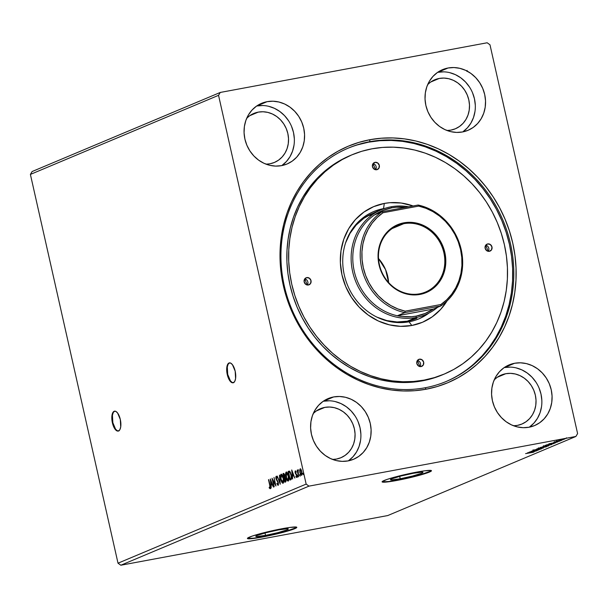 <?xml version="1.0" encoding="UTF-8"?>
<svg xmlns="http://www.w3.org/2000/svg" width="608" height="608" viewBox="0 0 608 608"><rect width="100%" height="100%" fill="white"/><g stroke="black" fill="none" stroke-linecap="round" stroke-linejoin="round"><path stroke-width="0.91" d="M114.73 411.145A10.123 4.218 -100.5 0 0 114.585 411.198L114.129 411.282A10.123 4.218 79.5 0 1 114.502 411.168A10.123 4.218 79.5 0 1 120.407 419.9A10.123 4.218 79.5 0 1 118.568 430.966L119.913 429.575L120.718 426.907L120.308 419.459L117.58 412.984L115.816 411.388L114.129 411.282L112.784 412.665L111.978 415.34L112.389 422.788L115.117 429.256L116.88 430.852L118.568 430.966A10.123 4.218 79.5 0 1 118.203 431.072A10.123 4.218 79.5 0 1 112.29 422.34A10.123 4.218 79.5 0 1 114.129 411.282L114.585 411.198A10.123 4.218 -100.5 0 0 112.693 421.99A10.123 4.218 -100.5 0 0 118.423 431.019M229.596 362.854A10.123 4.218 -100.5 0 0 229.452 362.908L228.996 362.991A10.123 4.218 79.5 0 1 229.368 362.885A10.123 4.218 79.5 0 1 235.273 371.617A10.123 4.218 79.5 0 1 233.434 382.675L234.779 381.292L235.585 378.617L235.182 371.169L232.446 364.694L230.683 363.105L228.996 362.991L227.65 364.374L226.845 367.05L227.255 374.498L229.984 380.973L231.754 382.561L233.434 382.675A10.123 4.218 79.5 0 1 233.069 382.789A10.123 4.218 79.5 0 1 227.164 374.049A10.123 4.218 79.5 0 1 228.996 362.991L229.452 362.908A10.123 4.218 -100.5 0 0 227.559 373.7A10.123 4.218 -100.5 0 0 233.29 382.728M265.544 535.39L264.997 532.973L265.544 535.39L256.926 536.545L255.816 536.256L257.176 535.42L266.137 532.676L278.57 529.91A16.652 1.368 -12.7 0 1 288.306 528.99A16.652 1.368 -12.7 0 1 265.544 535.39A16.652 1.368 -12.7 0 1 255.808 536.309A16.652 1.368 -12.7 0 1 278.57 529.91L287.189 528.755L288.298 529.044L286.938 529.88L277.978 532.631L265.544 535.39M400.216 478.777L399.669 476.36L400.216 478.777L391.598 479.932L390.488 479.644L391.848 478.808L400.809 476.056L413.242 473.298A16.652 1.368 -12.7 0 1 422.978 472.378A16.652 1.368 -12.7 0 1 400.216 478.777A16.652 1.368 -12.7 0 1 390.48 479.697A16.652 1.368 -12.7 0 1 413.242 473.298L421.861 472.142L422.97 472.431L421.61 473.267L412.65 476.018L400.216 478.777M382.113 481.711A25.308 2.075 167.3 0 0 396.826 480.198L396.88 480.449A25.308 2.075 -12.7 0 1 382.098 481.848A25.308 2.075 -12.7 0 1 416.685 472.12L393.475 477.47L386.528 479.598L382.098 481.764L385.981 482.083L396.88 480.449L420.09 475.099L429.408 472.074L431.475 470.805L431.095 470.47L424.589 470.828L416.685 472.12A25.308 2.075 -12.7 0 1 431.475 470.721A25.308 2.075 -12.7 0 1 396.88 480.449L396.826 480.198A25.308 2.075 167.3 0 0 431.399 470.607M247.441 538.331A25.308 2.075 167.3 0 0 262.154 536.811L262.208 537.062A25.308 2.075 -12.7 0 1 247.426 538.46A25.308 2.075 -12.7 0 1 282.013 528.732L258.803 534.082L251.856 536.21L247.426 538.376L251.309 538.696L262.208 537.062L285.418 531.711L294.736 528.686L296.803 527.417L296.423 527.083L289.917 527.44L282.013 528.732A25.308 2.075 -12.7 0 1 296.803 527.334A25.308 2.075 -12.7 0 1 262.208 537.062L262.154 536.811A25.308 2.075 167.3 0 0 296.727 527.22M324.809 407.39A26.57 24.062 -112.8 0 1 353.704 426.322A26.57 24.062 -112.8 0 1 340.928 457.718A26.57 24.062 -112.8 0 1 336.452 459.063L332.591 459.435A26.57 24.062 -112.8 0 0 336.452 459.063L340.974 457.702L345.101 455.4L348.673 452.253L351.546 448.37L353.613 443.901L354.806 439.029L355.064 433.93L354.38 428.807L352.792 423.852L350.345 419.254L347.145 415.196L343.307 411.829L338.99 409.29L334.339 407.664L329.559 407.026L324.809 407.39L316.244 410.985L324.809 407.39L320.287 408.751L316.168 411.046L313.272 413.486A26.57 24.062 -112.8 0 1 320.332 408.728A26.57 24.062 -112.8 0 1 324.809 407.39M505.772 373.715A26.57 24.062 -112.8 0 1 534.668 392.646A26.57 24.062 -112.8 0 1 521.892 424.042A26.57 24.062 -112.8 0 1 517.416 425.387L521.938 424.027L526.064 421.724L529.629 418.578L532.509 414.694L534.576 410.225L535.77 405.354L536.028 400.254L535.344 395.132L533.756 390.176L531.308 385.578L528.109 381.52L524.271 378.153L519.946 375.615L515.303 373.988L510.515 373.35L505.772 373.715L501.25 375.075L497.124 377.37L494.236 379.81A26.57 24.062 -112.8 0 1 501.296 375.052A26.57 24.062 -112.8 0 1 505.772 373.715L497.207 377.31L505.772 373.715M439.234 78.447A26.57 24.062 -112.8 0 1 468.13 97.379A26.57 24.062 -112.8 0 1 455.354 128.782A26.57 24.062 -112.8 0 1 450.878 130.12L447.009 130.492A26.57 24.062 -112.8 0 0 450.878 130.12L455.4 128.759L459.519 126.464L463.091 123.31L465.964 119.426L468.038 114.958L469.224 110.086L469.482 104.986L468.806 99.864L467.21 94.909L464.77 90.311L461.571 86.252L457.733 82.886L453.408 80.347L448.765 78.721L443.977 78.082L439.234 78.447L430.669 82.05L439.234 78.447L434.712 79.808L430.586 82.103L427.698 84.55A26.57 24.062 -112.8 0 1 434.758 79.785A26.57 24.062 -112.8 0 1 439.234 78.447M258.271 112.123A26.57 24.062 -112.8 0 1 287.166 131.054A26.57 24.062 -112.8 0 1 274.39 162.458A26.57 24.062 -112.8 0 1 269.914 163.795L274.436 162.435L278.563 160.14L282.127 156.986L285 153.102L287.075 148.633L288.26 143.762L288.519 138.662L287.842 133.54L286.254 128.584L283.807 123.986L280.607 119.928L276.769 116.561L272.445 114.023L267.801 112.396L263.013 111.758L258.271 112.123L253.749 113.483L249.622 115.778L246.734 118.226A26.57 24.062 -112.8 0 1 253.794 113.46A26.57 24.062 -112.8 0 1 258.271 112.123L249.706 115.725L258.271 112.123M281.732 165.604A32.9 29.792 67.2 0 0 291.597 126.517A32.9 29.792 67.2 0 0 256.88 105.974L267.11 101.673A32.9 29.792 -112.8 0 1 302.89 125.111A32.9 29.792 -112.8 0 1 287.067 163.985A32.9 29.792 -112.8 0 1 281.527 165.642L287.128 163.962L292.235 161.12L296.651 157.214L300.215 152.41L302.776 146.878L304.251 140.843L304.57 134.528L303.726 128.189L301.758 122.048L298.733 116.364L294.766 111.34L290.016 107.168L284.666 104.021L278.912 102.015L272.984 101.217L267.11 101.673L261.516 103.352L256.409 106.202L251.993 110.101L248.429 114.912L245.868 120.437L244.393 126.472L244.074 132.787L244.918 139.133L246.886 145.266L249.911 150.951L253.878 155.982L258.628 160.147L263.978 163.294L269.724 165.308L275.652 166.098L281.527 165.642A32.9 29.792 -112.8 0 1 245.754 142.204A32.9 29.792 -112.8 0 1 261.569 103.33A32.9 29.792 -112.8 0 1 267.11 101.673L256.88 105.974A32.9 29.792 67.2 0 0 256.682 106.012M462.696 131.928A32.9 29.792 67.2 0 0 472.56 92.842A32.9 29.792 67.2 0 0 437.844 72.299L448.073 67.997A32.9 29.792 -112.8 0 1 483.854 91.436A32.9 29.792 -112.8 0 1 468.031 130.31A32.9 29.792 -112.8 0 1 462.49 131.966L468.092 130.287L473.199 127.444L477.614 123.538L481.171 118.735L483.74 113.202L485.207 107.168L485.534 100.86L484.69 94.514L482.714 88.373L479.689 82.688L475.73 77.664L470.98 73.492L465.629 70.346L459.876 68.339L453.948 67.541L448.073 67.997L442.472 69.677L437.372 72.527L432.949 76.426L429.392 81.236L426.824 86.762L425.357 92.796L425.038 99.112L425.874 105.458L427.85 111.591L430.874 117.276L434.834 122.307L439.584 126.472L444.942 129.618L450.688 131.632L456.616 132.422L462.49 131.966A32.9 29.792 -112.8 0 1 426.717 108.528A32.9 29.792 -112.8 0 1 442.533 69.654A32.9 29.792 -112.8 0 1 448.073 67.997L437.844 72.299A32.9 29.792 67.2 0 0 437.638 72.337M529.234 427.196A32.9 29.792 67.2 0 0 539.098 388.109A32.9 29.792 67.2 0 0 504.389 367.559L514.619 363.265A32.9 29.792 -112.8 0 1 550.392 386.703A32.9 29.792 -112.8 0 1 534.576 425.577A32.9 29.792 -112.8 0 1 529.036 427.234L534.63 425.554L539.737 422.704L544.152 418.806L547.717 413.995L550.278 408.47L551.752 402.435L552.072 396.12L551.228 389.774L549.26 383.64L546.235 377.956L542.268 372.924L537.518 368.76L532.167 365.613L526.414 363.599L520.494 362.809L514.619 363.265L509.018 364.944L503.91 367.794L499.495 371.693L495.93 376.496L493.369 382.029L491.895 388.064L491.576 394.379L492.419 400.718L494.388 406.858L497.412 412.543L501.38 417.567L506.13 421.739L511.48 424.886L517.233 426.892L523.154 427.69L529.036 427.234A32.9 29.792 -112.8 0 1 493.255 403.796A32.9 29.792 -112.8 0 1 509.071 364.922A32.9 29.792 -112.8 0 1 514.619 363.265L504.389 367.559A32.9 29.792 67.2 0 0 504.184 367.597M348.278 460.872A32.9 29.792 67.2 0 0 358.135 421.785A32.9 29.792 67.2 0 0 323.426 401.234L333.655 396.94A32.9 29.792 -112.8 0 1 369.428 420.379A32.9 29.792 -112.8 0 1 353.613 459.253A32.9 29.792 -112.8 0 1 348.072 460.91L353.666 459.23L358.773 456.38L363.196 452.481L366.753 447.67L369.314 442.145L370.789 436.111L371.108 429.795L370.272 423.449L368.296 417.316L365.271 411.631L361.304 406.6L356.562 402.435L351.204 399.289L345.458 397.275L339.53 396.484L333.655 396.94L328.054 398.62L322.947 401.47L318.531 405.369L314.974 410.172L312.406 415.705L310.939 421.739L310.612 428.055L311.456 434.393L313.424 440.534L316.456 446.219L320.416 451.242L325.166 455.415L330.516 458.561L336.27 460.568L342.198 461.366L348.072 460.91A32.9 29.792 -112.8 0 1 312.292 437.471A32.9 29.792 -112.8 0 1 328.115 398.597A32.9 29.792 -112.8 0 1 333.655 396.94L323.426 401.234A32.9 29.792 67.2 0 0 323.22 401.272M425.106 387.775A126.54 114.578 67.2 0 0 510.477 243.694A126.54 114.578 67.2 0 0 369.656 141.717L369.96 139.703A128.311 116.181 -112.8 0 1 512.757 243.109A128.311 116.181 -112.8 0 1 426.185 389.204L425.106 387.775A126.54 114.578 -112.8 0 1 287.5 297.624A126.54 114.578 -112.8 0 1 348.338 148.094A126.54 114.578 -112.8 0 1 369.656 141.717A126.54 114.578 -112.8 0 1 507.262 231.868A126.54 114.578 -112.8 0 1 446.416 381.398A126.54 114.578 -112.8 0 1 425.106 387.775L426.185 389.204L437.289 386.513L448.02 382.645L458.265 377.636L467.932 371.541L476.93 364.412L485.161 356.326L492.556 347.35L499.046 337.577L504.556 327.096L509.048 316.016L512.468 304.441L514.786 292.478L515.979 280.242L516.04 267.862L514.961 255.444L512.757 243.109L509.451 230.987L505.066 219.184L499.654 207.814L493.27 197L485.959 186.823L477.812 177.399L468.89 168.819L459.291 161.15L449.092 154.478L438.414 148.869L427.34 144.37L415.986 141.033L404.457 138.882L392.874 137.94L381.338 138.214L369.96 139.703L358.849 142.394L348.126 146.262L337.881 151.27L328.214 157.366L319.215 164.494L310.984 172.581L303.582 181.556L297.099 191.33L291.582 201.81L287.098 212.891L283.678 224.466L281.36 236.428L280.166 248.664L280.106 261.045L281.185 273.463L283.389 285.798L286.695 297.92L291.072 309.723L296.484 321.092L302.875 331.907L310.179 342.084L318.334 351.508L327.256 360.088L336.855 367.756L347.046 374.429L357.732 380.038L368.805 384.537L380.16 387.874L391.681 390.024L403.271 390.967L414.808 390.693L426.185 389.204A128.311 116.181 -112.8 0 1 283.389 285.798A128.311 116.181 -112.8 0 1 369.96 139.703L369.656 141.717L368.562 142.173L369.656 141.717A126.54 114.578 67.2 0 0 284.278 285.79A126.54 114.578 67.2 0 0 425.106 387.775M577.6 433.58L489.987 44.81L577.6 433.58L575.89 436.46L387.744 515.554L120.832 565.227L308.97 486.134L575.89 436.46L308.97 486.134L306.158 484.097L118.013 563.19L30.4 174.42L218.546 95.327L306.158 484.097L218.546 95.327L220.256 92.446L32.11 171.54L220.256 92.446L487.168 42.773L220.256 92.446L218.546 95.327L30.4 174.42L32.11 171.54L30.4 174.42L118.013 563.19L306.158 484.097L308.97 486.134L120.832 565.227L118.013 563.19L120.832 565.227L387.744 515.554L575.89 436.46L577.6 433.58M270.317 478.96L271.145 488.034L271.168 485.002L272.148 484.599L273.41 487.084L270.362 478.937L271.145 488.034L271.168 485.002L272.148 484.599L273.41 487.084L270.317 478.96M277.081 477.47L276.085 476.292L275.796 477.85L277.993 482.6L277.985 484.401L277.02 483.269L276.906 483.801L278.031 485.374L278.479 484.333L278.213 482.319L276.108 478.017L276.283 477.174L276.997 478.086L277.081 477.47L276.085 476.292L275.918 478.564L278.046 482.813L277.856 484.485L278.342 484.394L277.02 483.269L276.906 483.801L278.107 485.351L278.312 482.714L276.176 478.412L276.283 477.174L276.997 478.086L277.081 477.47M280.759 479.324L282.424 483.064L283.26 483.155L283.716 481.946L283.222 477.386L281.382 474.179L280.448 475.524L280.759 479.324C281.299 481.779 282.082 483.086 283.108 483.254C283.883 482.311 283.989 480.616 283.419 478.162C282.872 475.669 282.082 474.346 281.048 474.202C280.28 475.167 280.189 476.877 280.759 479.324M285.912 477.158L287.576 480.898L288.412 480.989L288.868 479.78L288.382 475.22L286.535 472.013L285.6 473.358L285.912 477.158C286.452 479.613 287.234 480.92 288.26 481.08C289.043 480.145 289.142 478.443 288.572 475.996C288.032 473.503 287.242 472.18 286.201 472.036C285.441 473.001 285.342 474.711 285.912 477.158M291.734 469.954L292.562 479.036L292.585 476.003L293.565 475.593L294.827 478.078L291.734 469.954L292.562 479.036L292.585 476.003L293.565 475.593L294.827 478.078L291.734 469.954M298.422 476.801L297.578 476.262L297.966 476.885L297.639 475.448L298.011 476.847L297.532 475.76L298.034 476.178L298.095 475.365M300.458 475.942L299.622 475.403L300.01 476.026L299.706 474.582L300.056 475.988L299.577 474.901L300.078 475.319L300.139 474.506M303.795 474.536L302.959 473.997L303.339 474.62L303.035 473.184L303.384 474.582L302.906 473.503L303.407 473.913L303.468 473.108M299.66 470.182L300.208 473.609L301.606 475.35L302.092 473.396L301.53 470.554L300.375 468.821L299.66 470.182L299.904 472.522L301.606 475.35L301.857 471.702L301.097 469.574L300.139 468.836L299.66 470.182M298.566 476.512L297.912 469.794L297.616 471.033L297.145 470.22L298.566 476.512L298.102 469.931L297.616 471.033L297.145 470.22L298.566 476.512M295.99 471.565L295.214 470.919L295.032 472.165L296.544 475.357L296.605 476.505L295.974 476.148L295.952 476.794L296.605 477.44L296.848 475.365L295.344 472.31L295.99 471.565L295.275 470.888L295.138 472.75L296.582 475.509L296.491 476.657L295.974 476.148L295.952 476.794L296.689 477.417L296.848 475.365L295.397 472.606L295.465 471.648L295.952 472.173L295.99 471.565M290.882 479.742L291.604 478.428L291.262 474.985L290.092 471.785L288.876 471.17L288.131 471.466L290.077 480.077L290.882 479.742C291.734 479.036 291.863 477.455 291.262 474.985L289.552 471.208L288.131 471.466L290.077 480.077L290.882 479.742M284.924 482.243L285.92 481.62L285.973 479.613L284.84 477.196L284.521 474.422L283.617 473.381L282.978 473.632L284.924 482.243L285.616 481.954L285.882 479.165L284.84 477.196L284.749 475.228L283.472 473.427L282.978 473.632L284.924 482.243M280.258 484.211L279.467 475.106L279.809 482.121L277.202 476.064L280.258 484.211L279.467 475.106L279.809 482.121L277.202 476.064L280.258 484.211M274.216 486.75L272.772 480.343L275.948 486.02L274.003 477.409L275.188 483.945L272.004 478.245L273.95 486.864L272.772 480.343L275.948 486.02L274.003 477.409L275.188 483.945L272.004 478.245L274.216 486.75M269.785 485.45L270.028 487.692L269.222 487.274L269.238 487.996L270.119 488.71L270.454 487.654L268.759 479.613L270.066 485.404L268.493 479.727L269.785 485.45L269.914 487.829L269.222 487.274L269.238 487.996L270.119 488.71L269.785 485.45M564.771 439.044L558.684 440.2L564.946 438.93M561.648 440.329L555.856 441.408L561.648 440.329M559.854 441.112L553.827 442.244L559.953 441.043M553.964 443.559L545.239 445.375L554.314 443.354M548.697 445.778L540.086 447.541L548.006 446.067L540.086 447.541L548.006 446.067L548.872 445.664L548.758 445.178M543.339 448.028L536.575 449.016L541.447 448.37L534.31 449.966L543.339 448.028L536.575 449.016L541.447 448.37L534.31 449.966L543.339 448.028M537.297 450.566L531.407 451.66L539.03 449.836L531.111 451.311L536.75 450.323L529.112 452.154L538.969 449.867L531.111 451.311L536.75 450.323L529.112 452.154L537.297 450.566M533.353 452.268L525.601 453.629L533.482 452.192M527.425 452.861L534.227 451.858L532.342 452.056L533.315 451.645L536.499 450.9L527.425 452.861L534.227 451.858L532.342 452.056L533.315 451.645L536.499 450.9L527.425 452.861M541.34 448.917L532.942 450.505L540.535 449.16L541.47 448.833L541.363 448.339M546.349 446.812L537.875 448.43L546.569 446.667M551.502 444.646L543.028 446.264L551.722 444.501M548.842 443.863L555.644 442.852L553.759 443.057L554.732 442.647L557.916 441.902L548.887 443.84L555.644 442.852L553.759 443.057L554.732 442.647L557.916 441.902L548.842 443.863M560.242 440.792L559.808 440.823M562.286 439.934L561.853 439.956M565.622 438.528L565.182 438.558M487.168 42.773L489.987 44.81L487.168 42.773M348.544 460.682L352.967 456.783L356.524 451.972L359.085 446.447L360.559 440.412M360.878 434.097L360.042 427.751L358.066 421.618M355.042 415.925L351.082 410.902L346.332 406.737L340.974 403.59L335.228 401.576M329.3 400.786L323.426 401.234M504.389 367.559L510.264 367.11M516.184 367.901L521.938 369.915L527.288 373.061L532.038 377.226L536.005 382.25M539.03 387.942L540.998 394.075L541.842 400.421M541.523 406.737L540.048 412.771L537.487 418.296L533.923 423.107L529.507 427.006M513.555 425.76L517.416 425.387A26.57 24.062 -112.8 0 1 513.555 425.76M462.969 131.738L467.385 127.84L470.942 123.029L473.51 117.504L474.977 111.469M475.304 105.154L474.46 98.808L472.492 92.674M469.46 86.99L465.5 81.958L460.75 77.794L455.4 74.647L449.646 72.633M443.718 71.843L437.844 72.299M256.88 105.974L262.755 105.518M268.683 106.309L274.436 108.323L279.786 111.469L284.536 115.634L288.504 120.665M291.528 126.35L293.497 132.483L294.34 138.829M294.021 145.145L292.547 151.179L289.986 156.704L286.421 161.515L282.006 165.414M266.053 164.168L269.914 163.795A26.57 24.062 -112.8 0 1 266.046 164.168M247.745 538.468L254.25 538.11L271.563 534.888L285.365 531.468L296.172 527.714M382.417 481.848L388.922 481.498L406.235 478.276L420.037 474.848L430.844 471.094M532.486 451.896L532.54 452.42M529.355 452.496L532.388 451.843L529.355 452.496M540.489 448.522L540.512 449.069M533.041 450.452L532.821 450.034M534.5 450.262L533.847 450.308M538.825 448.21L545.703 446.85L539.6 448.286L538.711 448.347L538.551 447.822M541.166 447.275L543.841 446.743L541.166 447.275M544.517 446.652L547.998 445.839L544.517 446.652M543.088 446.743L543.841 446.743M543.978 446.044L550.848 444.668L544.753 446.12L543.864 446.181L543.704 445.656M552.611 443.939L546.28 444.95L553.379 443.399L546.318 445.109L552.611 443.939M550.772 443.498L553.804 442.844L550.772 443.498M555.157 442.031L554.64 442.062M558.509 441.294L559.109 441.256M561.123 440.572L560.69 440.602M556.487 441.119L556.981 441.134M557.004 440.542L557.156 441.005M563.168 439.713L562.734 439.744M559.489 440.025L564.171 439.113L559.922 440.086L559.269 439.607M564.064 438.604L564.057 439.174M566.504 438.315L566.063 438.345M545.589 446.356L545.528 446.964M547.892 445.352L547.762 445.976M550.742 444.19L550.681 444.798M303.4 473.814L303.02 473.191M302.959 473.997L303.339 474.62M303.369 473.662L303.476 474.156M300.109 470.098L300.595 468.753M301.743 475.266L301.074 474.483L301.819 475.289M300.489 468.814L300.124 469.855M302.153 474.118L301.796 474.514M301.773 474.514L300.17 472.416L300.314 469.612L301.872 471.77L301.431 474.582L302.077 474.293M301.431 474.582L300.17 472.416L300.314 469.612L301.591 471.816L301.37 474.597L301.826 474.514M300.071 475.213L299.683 474.59M299.622 475.403L300.01 476.026M300.033 475.061L300.147 475.555M298.072 470.949L298.3 469.718M297.996 470.592L298.444 470.508M298.163 469.885L298.072 470.752M298.026 476.072L297.662 475.448M297.578 476.262L297.966 476.885M297.988 475.92L298.102 476.421M295.587 470.926L295.952 472.173M296.035 471.588L296.408 472.082L295.936 471.565M297.145 477.333L295.952 476.794L296.408 476.664L296.871 477.295M296.423 476.064L296.94 476.573L295.974 476.148M296.841 474.848L295.959 474.407L296.408 474.324L295.442 473.685L295.868 473.548M295.458 471.656L295.556 470.98M295.845 473.495L296.628 474.552M292.744 475.935L292.661 475.038L292.744 475.935M292.38 471.99L292.326 471.398L292.38 471.99M292.957 474.985L293.573 474.726L292.957 474.985M292.22 472.021L293.565 474.696L292.501 475.068L292.22 472.021L293.246 474.757L292.501 475.068L292.22 472.021M290.51 479.902L290.312 479.051L290.51 479.902M289.324 471.086L288.587 471.382L288.762 472.173L288.587 471.382L288.131 471.466L289.226 471.116M289.552 471.208L288.663 471.246M289.628 471.96L290.495 472.431M291.65 478.063L290.145 479.081L288.602 472.241L290.046 471.998L289.226 472.082L290.046 471.998L289.598 472.082L291.278 475.046L291.095 478.443L291.62 478.177M288.777 472.165L290.039 472.515L291.095 475.555L291.202 478.146L290.426 478.967L291.544 478.359L290.145 479.081L290.882 478.876L290.145 479.081L288.602 472.241L289.598 472.082M288.899 479.56L287.652 480.153L286.512 478.245L286.414 472.918L288.306 476.102L288.055 480.206L286.178 477.044L285.904 474.217L286.55 472.013M287.356 479.879L288.382 481.019L287.356 479.887M286.581 471.99L286.026 473.617M287.607 473.199L286.566 472.887L288.587 476.049L288.055 480.206L288.443 480.138M286.026 473.495L286.999 472.804L287.706 473.328M288.336 480.153L288.891 479.583M285.35 482.068L285.16 481.217L285.35 482.068M284.43 477.979L284.24 477.136L284.43 477.979M283.609 474.339L283.434 473.548L282.978 473.632L283.814 473.389L283.609 474.339M285.129 477.827L285.532 477.979M286.094 480.708L285.441 481.164L286.056 480.791M285.418 481.057L284.992 481.247L285.441 481.164L284.992 481.247L284.27 478.048L285.304 477.835L284.833 477.911L285.897 479.226L284.992 481.247L284.27 478.048L285.395 478.572L285.426 481.057M283.45 474.407L283.997 474.301L284.764 475.304L284.202 477.105L284.658 477.022L284.065 477.166L284.521 477.082L284.065 477.166L283.45 474.407L284.491 475.357L284.065 477.166L283.45 474.407M284.438 474.21L283.875 474.263M283.723 474.286L284.255 474.179M280.881 475.654L281.39 474.179M281.42 474.164L280.866 475.783M283.746 481.726L283.29 482.304M283.184 482.319L281.025 479.21L281.261 475.084L281.785 474.977L283.427 478.222L282.902 482.372L283.738 481.749M282.902 482.372L281.808 481.46L281.025 479.21L280.752 476.383L281.261 475.084L283.153 478.268L283.427 481.057L282.811 482.395L283.26 482.311M280.159 482.661L279.946 482.091L280.159 482.661M278.259 485.23L277.674 484.416M277.886 484.477L278.479 484.257M277.643 480.974L277.012 480.822L277.468 480.73L276.807 479.727M276.784 479.735L276.351 479.818L276.784 479.735M276.214 477.219L276.382 476.353M276.777 477.082L276.336 477.166M277.628 484.318L278.335 485.268M276.389 476.338L276.252 477.766M276.853 479.826L277.666 481.004M272.939 480.312L272.756 479.499L272.939 480.312M275.644 484.698L275.234 483.938L275.644 484.698M273.174 480.267L272.772 480.343L273.174 480.267M271.328 484.941L271.244 484.044L271.328 484.941M270.963 480.996L270.91 480.404L270.963 480.996M271.54 483.991L272.156 483.732L271.54 483.991M270.803 481.027L272.148 483.702L271.084 484.074L270.803 481.027L271.829 483.763L271.084 484.074L270.803 481.027M270.568 488.627L269.238 487.996L269.686 487.76L270.355 488.627M270.37 487.745L269.884 487.836M466.997 71.44L467.126 70.444M229.452 362.908L228.106 364.291L227.301 366.966L227.711 374.414L230.44 380.889L232.203 382.478L233.89 382.592M114.585 411.198L113.24 412.581L112.434 415.256L112.845 422.704L115.573 429.172L117.336 430.768L119.024 430.882M419.961 366.578A3.792 3.435 67.2 0 0 417.407 360.498L419.961 366.578M419.421 359.184A3.792 3.435 -112.8 0 1 421.724 366.373A3.792 3.435 -112.8 0 1 421.086 366.563L418.441 365.932L416.86 363.508L417.263 360.711L419.421 359.184L422.066 359.822L423.647 362.246L423.236 365.036L421.086 366.563A3.792 3.435 -112.8 0 1 418.783 359.374A3.792 3.435 -112.8 0 1 419.421 359.184L418.198 359.7L419.421 359.184M307.298 284.992A3.792 3.435 67.2 0 0 304.745 278.912L307.298 284.992M306.759 277.598A3.792 3.435 -112.8 0 1 309.062 284.787A3.792 3.435 -112.8 0 1 308.423 284.985L305.778 284.346L304.198 281.922L304.6 279.125L306.759 277.598L309.404 278.236L310.984 280.66L310.582 283.457L308.423 284.985A3.792 3.435 -112.8 0 1 306.12 277.795L306.759 277.598L306.113 277.795A3.792 3.435 -112.8 0 1 306.759 277.598M375.6 169.731A3.792 3.435 67.2 0 0 373.046 163.651L375.6 169.731M375.06 162.344A3.792 3.435 -112.8 0 1 377.363 169.533A3.792 3.435 -112.8 0 1 376.724 169.723L374.08 169.085L372.499 166.66L372.902 163.871L375.06 162.344L377.705 162.974L379.286 165.399L378.883 168.196L376.724 169.723A3.792 3.435 -112.8 0 1 374.422 162.534L375.06 162.344L374.414 162.534A3.792 3.435 -112.8 0 1 375.06 162.344M488.262 251.317A3.792 3.435 67.2 0 0 485.708 245.237L488.262 251.317M487.722 243.922A3.792 3.435 -112.8 0 1 490.025 251.112A3.792 3.435 -112.8 0 1 489.387 251.309L486.742 250.671L485.161 248.246L485.564 245.45L487.722 243.922L490.367 244.56L491.948 246.985L491.538 249.782L489.387 251.309A3.792 3.435 -112.8 0 1 487.084 244.12A3.792 3.435 -112.8 0 1 487.722 243.922L486.499 244.439L487.722 243.922M409.047 321.799A58.208 52.706 67.2 0 0 428.936 313.09A58.208 52.706 -112.8 0 1 418.844 318.866A58.208 52.706 -112.8 0 1 409.047 321.799A58.208 52.706 -112.8 0 1 345.747 280.326A58.208 52.706 -112.8 0 1 373.73 211.546A58.208 52.706 -112.8 0 1 383.534 208.612L384.317 203.429A62.761 56.833 -112.8 0 1 413.098 205.968L401.196 203.026L389.888 202.7L384.317 203.429L383.534 208.612A58.208 52.706 -112.8 0 1 384.917 208.377A58.208 52.706 67.2 0 0 383.534 208.612L382.052 209.236L383.534 208.612A58.208 52.706 67.2 0 0 344.265 274.884A58.208 52.706 67.2 0 0 409.047 321.799L411.821 325.478L409.047 321.799M447.017 300.96A62.761 56.833 -112.8 0 1 411.821 325.478L400.619 326.336L389.31 324.824L378.343 320.994L368.129 314.982L359.07 307.032L351.508 297.449L345.732 286.596L341.977 274.892L340.366 262.785L340.982 250.747L343.786 239.233L348.68 228.684L355.475 219.518L363.903 212.07L373.639 206.644L384.317 203.429A62.761 56.833 -112.8 0 0 341.977 274.892A62.761 56.833 -112.8 0 0 411.821 325.478L422.507 322.263L432.242 316.836L440.671 309.388L447.017 300.96M418.099 319.17A58.208 52.706 67.2 0 0 427.044 314.017L422.112 317.171M377.013 210.459L382.934 209.076A58.208 52.706 67.2 0 0 382.052 209.236A58.208 52.706 67.2 0 0 372.993 211.865M442.594 374.764L432.645 378.351L424.133 380.099A118.948 107.7 -112.8 0 1 294.789 295.359A118.948 107.7 -112.8 0 1 351.979 154.804A118.948 107.7 -112.8 0 1 372.012 148.808L361.714 151.301L351.774 154.888L342.274 159.532L333.306 165.178L324.968 171.79L317.338 179.292L310.483 187.606L304.471 196.673L299.356 206.386L295.192 216.653L292.022 227.384L289.879 238.473L288.77 249.812L288.716 261.296L289.712 272.81L291.756 284.24L294.827 295.48L298.885 306.417L303.901 316.958L309.822 326.99L316.593 336.414L324.155 345.154L332.424 353.111L341.324 360.217L350.77 366.404L360.673 371.602L370.941 375.767L381.467 378.868L392.152 380.866L402.891 381.74L413.584 381.482L424.133 380.099L434.431 377.606L444.372 374.019L453.872 369.375L462.832 363.728L471.177 357.116L478.808 349.615L485.663 341.301L491.674 332.242L496.789 322.521L500.946 312.254L504.123 301.522L506.266 290.434L507.376 279.095L507.429 267.611L506.434 256.097L504.389 244.667L501.319 233.426L497.26 222.49L492.244 211.949L486.324 201.917L479.545 192.493L471.99 183.753L463.722 175.796L454.822 168.69L445.375 162.503L435.465 157.305L425.205 153.14L414.679 150.039L403.993 148.04L393.254 147.166L382.554 147.425L372.012 148.808A118.948 107.7 -112.8 0 1 501.357 233.548A118.948 107.7 -112.8 0 1 444.167 374.102A118.948 107.7 -112.8 0 1 424.133 380.099L422.355 380.851L411.806 382.234L401.113 382.485L390.366 381.611L379.681 379.62L369.155 376.519L358.895 372.347L348.992 367.148L339.545 360.97L330.638 353.864L322.369 345.899L314.815 337.166L308.043 327.735L302.115 317.703L297.099 307.169L293.041 296.225L289.978 284.985L287.934 273.554L286.93 262.048L286.984 250.564L288.093 239.225L290.244 228.137L293.413 217.406L297.57 207.13L302.685 197.418L308.697 188.358L315.552 180.036L323.19 172.535L331.527 165.931L340.488 160.276L350.2 155.549A118.948 107.7 67.2 0 0 293.003 296.111A118.948 107.7 67.2 0 0 422.355 380.851A118.948 107.7 67.2 0 0 442.388 374.855L444.167 374.102M347.799 148.322A126.54 114.578 -112.8 0 1 368.562 142.173L357.61 144.833M416.875 318.318A56.939 51.558 -112.8 0 1 407.284 321.191A56.939 51.558 -112.8 0 1 377.059 317.194M345.686 242.569A56.939 51.558 -112.8 0 1 372.734 213.332L381.452 209.669A56.939 51.558 -112.8 0 1 391.043 206.804A56.939 51.558 67.2 0 0 352.625 271.632A56.939 51.558 67.2 0 0 415.994 317.528L416.214 316.092A55.678 50.411 -112.8 0 1 397.32 315.757A55.678 50.411 -112.8 0 1 354.251 271.214A55.678 50.411 -112.8 0 1 374.589 214.875A55.678 50.411 -112.8 0 1 391.818 207.822L391.043 206.804A56.939 51.558 -112.8 0 1 408.644 206.796A56.939 51.558 67.2 0 0 391.043 206.804L391.818 207.822L382.835 210.467L374.589 214.875A55.678 50.411 67.2 0 0 354.251 271.214A55.678 50.411 67.2 0 0 397.32 315.757L402.063 316.548L411.548 316.715L416.214 316.092L425.19 313.447L433.443 309.039L397.32 315.757L404.746 312.634A55.678 50.411 -112.8 0 1 361.676 268.098A55.678 50.411 -112.8 0 1 382.014 211.751L374.589 214.875L382.014 211.751A55.678 50.411 67.2 0 0 361.676 268.098A55.678 50.411 67.2 0 0 404.746 312.634L440.868 305.915L433.443 309.039A55.678 50.411 -112.8 0 1 416.214 316.092L415.994 317.528A56.939 51.558 -112.8 0 1 354.076 276.959A56.939 51.558 -112.8 0 1 381.452 209.669M371.731 214.92A56.939 51.558 67.2 0 0 367.574 215.886M474.058 363.782L482.182 355.802L489.47 346.955L495.87 337.311L501.304 326.982L505.734 316.054L509.109 304.638L511.389 292.836L512.567 280.774L512.628 268.561L511.564 256.318L509.39 244.158L506.13 232.195L501.805 220.56L496.47 209.35L490.17 198.679L482.965 188.647L474.924 179.352L466.131 170.886L456.661 163.324L446.606 156.75L436.073 151.217L425.152 146.779L413.957 143.488L402.587 141.36L391.164 140.433L379.787 140.706L368.562 142.173A126.54 114.578 -112.8 0 1 506.069 232.013A126.54 114.578 -112.8 0 1 445.869 381.619M416.974 318.28L407.284 321.191L397.115 321.974L386.855 320.598L376.899 317.118M345.557 242.942L349.995 233.381L356.151 225.059L363.804 218.302L372.636 213.378M419.543 293.816A36.062 32.657 67.2 0 0 443.87 252.753A36.062 32.657 67.2 0 0 403.735 223.691L403.864 222.824A36.822 33.341 -112.8 0 1 444.851 252.502A36.822 33.341 -112.8 0 1 420.006 294.424L419.543 293.816A36.062 32.657 -112.8 0 1 380.319 268.12A36.062 32.657 -112.8 0 1 397.662 225.507A36.062 32.657 -112.8 0 1 403.735 223.691A36.062 32.657 -112.8 0 1 442.951 249.379A36.062 32.657 -112.8 0 1 425.615 292A36.062 32.657 -112.8 0 1 419.543 293.816L420.006 294.424L413.425 294.933L403.537 293.086L394.372 288.268L386.711 280.904L382.782 274.877L379.02 264.754L378.1 254.091L380.091 243.831L382.956 237.644L389.302 229.938L394.66 226.146L403.864 222.824L410.446 222.315L420.333 224.162L429.506 228.98L437.16 236.345L441.089 242.372L444.851 252.502L445.77 263.158L443.787 273.425L440.914 279.612L434.568 287.31L429.21 291.11L420.006 294.424A36.822 33.341 -112.8 0 1 379.02 264.754A36.822 33.341 -112.8 0 1 403.864 222.824L403.735 223.691L392.114 228.57L403.735 223.691A36.062 32.657 67.2 0 0 379.407 264.746A36.062 32.657 67.2 0 0 419.543 293.816M388.611 282.553A36.062 32.657 67.2 0 0 378.518 258.552L385.594 269.701L388.611 282.553M407.284 321.191L415.994 317.528L407.284 321.191M437.654 307.268A56.939 51.558 -112.8 0 1 425.585 314.655A56.939 51.558 -112.8 0 1 415.994 317.528A56.939 51.558 67.2 0 0 437.654 307.268M405.969 207.366L396.484 207.199L391.818 207.822A55.678 50.411 -112.8 0 1 405.741 207.336M418.137 205.033A55.678 50.411 -112.8 0 1 461.206 249.576A55.678 50.411 -112.8 0 1 440.868 305.915L433.443 309.039L397.32 315.757L404.746 312.634L405.179 311.159L440.876 304.517L446.629 299.866L451.622 294.287L455.719 287.926L458.85 280.904L460.932 273.387L461.92 265.544L461.799 257.549L460.568 249.576L458.25 241.802L454.906 234.407L450.604 227.544L445.436 221.38L439.523 216.045L432.995 211.66L426.003 208.316L418.692 206.097L383.002 212.739L377.241 217.39L372.256 222.961L368.152 229.33L365.02 236.345L362.938 243.861L361.95 251.704L362.072 259.7L363.303 267.68L365.621 275.447L368.965 282.849L373.266 289.704L378.434 295.868L384.347 301.203L390.876 305.596L397.868 308.94L405.179 311.159A54.408 49.271 -112.8 0 1 363.303 267.68A54.408 49.271 -112.8 0 1 383.002 212.739L382.014 211.751L383.002 212.739L418.692 206.097L418.137 205.033L382.014 211.751L418.137 205.033L418.692 206.097A54.408 49.271 -112.8 0 1 460.568 249.576A54.408 49.271 -112.8 0 1 440.876 304.517L405.179 311.159L404.746 312.634L440.868 305.915L440.876 304.517L440.868 305.915A55.678 50.411 67.2 0 0 461.206 249.576A55.678 50.411 67.2 0 0 418.137 205.033M533.778 450.346L533.664 449.859M544.054 446.629L543.947 446.135M554.595 442.092L554.481 441.598M559.17 441.218L559.056 440.724M561.161 440.549L561.055 440.055M563.206 439.69L563.099 439.196M566.542 438.292L566.428 437.798M289.157 472.044L289.613 471.96M276.313 477.166L276.769 477.082M233.525 382.698L233.069 382.789M118.651 430.988L118.203 431.072M350.193 155.549L351.979 154.804"/></g></svg>
